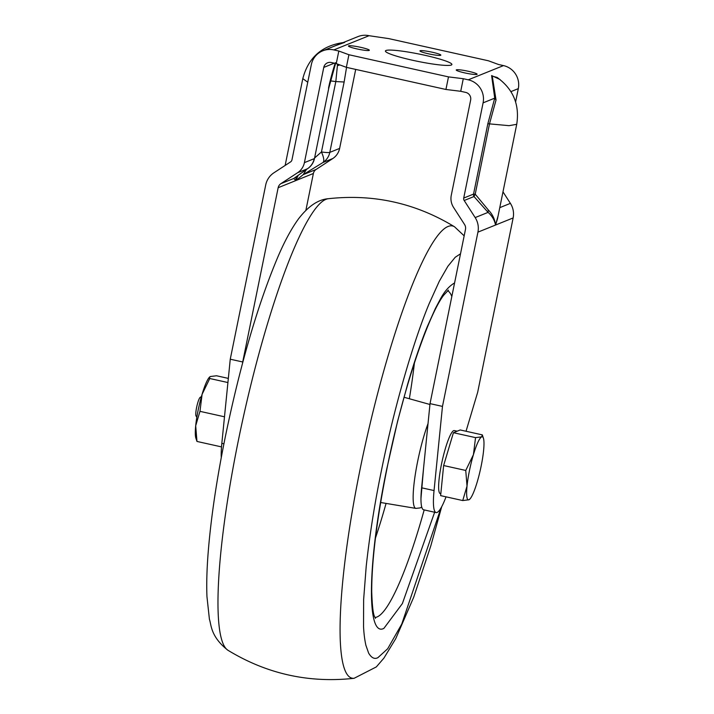 <?xml version="1.0" encoding="UTF-8"?>
<svg xmlns="http://www.w3.org/2000/svg" width="714" height="714" viewBox="0 0 714 714"><rect width="100%" height="100%" fill="white"/><g stroke="black" fill="none" stroke-linecap="round" stroke-linejoin="round"><path stroke-width="1.07" d="M440.815 493.758L440.288 493.642A32.3 5.248 -77.5 0 1 441.43 464.475A32.3 5.248 -77.5 0 1 454.318 430.578L457.139 431.202M412.496 60.244A33.924 3.713 -168.5 0 1 385.417 50.997A33.924 3.713 -168.5 0 1 424.821 55.273A33.924 3.713 -168.5 0 1 451.9 64.519A33.924 3.713 -168.5 0 1 412.496 60.244M428.462 53.8A10.665 1.169 -168.5 0 1 419.957 50.89A10.665 1.169 -168.5 0 1 432.336 52.238A10.665 1.169 -168.5 0 1 440.85 55.148A10.665 1.169 -168.5 0 1 428.462 53.8M356.955 48.918A10.665 1.169 -168.5 0 1 348.45 46.017A10.665 1.169 -168.5 0 1 360.829 47.356A10.665 1.169 -168.5 0 1 369.343 50.266A10.665 1.169 -168.5 0 1 356.955 48.918M464.752 72.899A10.665 1.169 -168.5 0 1 456.237 69.99A10.665 1.169 -168.5 0 1 468.625 71.338A10.665 1.169 -168.5 0 1 477.13 74.238A10.665 1.169 -168.5 0 1 464.752 72.899M467.027 486.118A32.3 5.248 -77.5 0 1 469.437 470.704A32.3 5.248 -77.5 0 1 473.427 454.657A32.3 5.248 -77.5 0 1 481.709 436.87A32.3 5.248 -77.5 0 1 483.494 438.441A32.3 5.248 -77.5 0 1 483.592 450.552A32.3 5.248 -77.5 0 1 477.193 482.021A32.3 5.248 -77.5 0 1 470.044 498.89A32.3 5.248 -77.5 0 1 468.911 499.8A32.3 5.248 -77.5 0 1 467.027 486.118M470.044 498.89L468.902 499.8L462.734 500.55L467.018 486.118L465.751 470.455L473.427 454.657L475.542 437.62L481.709 436.87L482.316 434.88L483.494 438.441M201.446 396.529L200.197 397.35A9.693 1.571 102.5 0 0 196.609 407.453A9.693 1.571 102.5 0 0 196.047 416.012L196.832 417.288M195.69 425.767A32.3 5.248 102.5 0 0 195.788 437.878L196.966 441.439L195.69 425.767L199.974 411.344L202.089 394.306A32.3 5.248 102.5 0 0 195.69 425.767M209.613 377.01L209.238 377.438A32.3 5.248 102.5 0 0 202.089 394.306L209.764 378.509L209.613 377.01L210.371 376.519L216.547 375.769L228.337 378.393M209.764 378.509L227.918 382.543M199.974 411.344L224.491 416.797M196.966 441.439L221.518 446.902M298.211 175.26L295.766 180.606L296.051 176.831M330.395 80.869L335.821 81.575L321.452 151.957L314.588 157.99M335.571 45.642L344.728 42.376C322.362 45.178 308.386 57.254 302.816 78.611L302.825 78.54M221.269 457.603A51.694 8.398 -77.5 0 1 221.831 443.367L230.256 359.204L242.706 361.971L278.157 187.711A6.462 6.337 68 0 1 280.888 183.668L297.577 172.743L307.404 168.781L293.784 178.464L295.766 180.606L303.209 174.653L322.978 162.497L332.804 158.526A16.154 15.842 -112 0 0 339.623 148.414L355.697 69.401M306.467 169.45L303.209 174.653L316.106 169.45L332.804 158.526M339.623 148.414L329.797 152.385A16.154 1.74 11.5 0 1 321.452 151.957C323.915 157.589 324.424 161.105 322.978 162.497A16.154 15.842 68 0 0 329.797 152.385L344.139 81.994L346.549 67.375M344.139 81.994L335.821 81.575L337.401 65.706L339.802 64.92M337.49 64.064L337.401 65.706M280.888 183.668L293.784 178.464L307.832 168.513A16.154 16.154 0 0 0 314.499 158.419L328.797 88.045L314.499 158.419M297.577 172.743A16.154 15.842 -112 0 0 304.405 162.631L314.231 158.669A16.154 15.842 -112 0 1 307.404 168.781L307.832 168.513M335.375 63.412L335.107 64.555M335.419 62.716C334.125 65.786 329.35 82.904 328.529 88.295M516.74 124.218L516.731 124.298C519.765 104.655 513.214 89.036 497.078 77.433L492.267 76.148L496.034 99.996L489.509 123.808L475.221 194.181L488.269 209.916C492.446 214.138 494.864 219.18 495.534 225.035L497.515 218.734L516.731 124.298L509.082 125.673L487.841 123.727L494.731 98.148L491.607 75.55L500.032 79.531M344.327 42.403L338.543 44.446M305.895 210.264L313.375 173.493A6.462 6.337 68 0 1 316.106 169.45M515.606 101.915L518.31 88.634A19.385 19.01 -112 0 0 503.486 65.599L498.506 64.492L488.403 60.779L388.835 38.627L369.058 35.7L333.84 49.918A19.385 19.01 -112 0 0 311.331 64.644L291.955 159.865A3.231 3.168 68 0 1 290.589 161.891L273.899 172.806A19.385 19.01 -112 0 0 265.715 184.944L230.256 359.204M242.599 363.033L242.706 361.971M304.405 162.631L323.772 67.411A6.462 6.337 68 0 1 331.278 62.502L336.258 63.608L338.82 51.024L348.914 54.737L448.49 76.889L463.279 78.71L460.726 91.294L465.698 92.401A6.462 6.337 68 0 1 470.642 100.085L451.275 195.297A16.154 15.842 -112 0 0 453.568 207.444L464.564 224.517A6.462 6.337 68 0 1 465.483 229.373L430.024 403.633L421.599 487.796A51.694 8.398 102.5 0 0 423.634 509.796L436.084 512.563A51.694 8.398 102.5 0 0 446.036 496.837M465.751 470.455L443.635 465.537L440.627 495.632L462.734 500.55M443.635 465.537L453.426 432.702L475.542 437.62M453.426 432.702L460.209 429.962L482.316 434.88M498.122 215.771L495.534 225.035C494.588 220.135 492.098 215.914 488.073 212.37L474.007 196.528L475.221 194.181L473.543 194.101L487.841 123.727M369.058 35.7A19.385 19.01 -112 0 0 357.964 36.601L343.443 42.465M336.258 63.608L346.352 67.33L348.914 54.737M346.352 67.33L445.929 89.473L448.49 76.889M333.84 49.918L338.82 51.024M466.037 431.265L477.693 392.191L513.143 217.931A19.385 19.01 -112 0 0 510.394 203.365L502.986 191.852M513.143 217.931L477.925 232.148A19.385 19.01 -112 0 0 475.176 217.583L464.18 200.5A3.231 3.168 68 0 1 463.716 198.073L483.092 102.852A19.385 19.01 -112 0 0 468.259 79.816L463.279 78.71M445.929 89.473L460.726 91.294M430.024 403.633L442.475 406.4L434.05 490.563A51.694 8.398 102.5 0 0 436.084 512.563M477.925 232.148L442.475 406.4M441.029 507.895L401.75 624.09L387.675 648.758L377.92 657.648C374.6 659.433 371.512 657.942 368.656 653.167L365.889 645.286C364.64 639.601 363.854 633.3 363.542 626.401L363.64 599.465L366.211 566.327C369.656 535.009 374.698 503.236 381.338 471.008C394.896 403.731 414.432 338.766 429.248 303.459L439.288 281.262L447.865 266.304L455.229 257.263L460.512 253.8M454.559 283.056L454.104 283.226C448.794 286.43 444.153 291.856 440.154 299.478L435.433 308.377L427.481 326.209C421.733 339.962 413.522 363.89 407.489 384.73L397.591 421.251L386.792 468.803C367.585 561.204 366.184 637.718 383.873 628.4L402.375 603.571L434.639 512.241M420.965 498.452L423.554 468.339M307.752 82.226L302.807 78.62L285.145 165.452M223.91 443.822L221.831 443.367M278.157 187.711L313.375 173.493M334.277 63.171L323.772 67.411M463.716 198.073L473.543 194.101A3.231 3.168 -112 0 0 474.007 196.528L464.18 200.5M496.034 99.996L494.731 98.148L483.092 102.852M475.176 217.583L488.073 212.37L488.269 209.916M510.929 91.615L518.31 88.634M510.394 203.365L499.773 207.649M468.259 79.816L503.486 65.599M434.05 490.563L421.599 487.796M328.279 198.715A231.648 37.628 102.5 0 0 326.066 199.304A231.648 37.628 102.5 0 0 238.065 441.921A231.648 37.628 102.5 0 0 227.855 650.213C210.416 636.495 211.38 624.714 209.416 619.27L206.953 596.583C206.444 583.668 206.873 568.665 208.247 551.556C211.014 517.588 216.699 479.335 225.321 436.789C240.315 364.47 257.799 304.592 277.782 257.156C284.565 241.278 291.535 228.435 298.684 218.627C308.368 206.141 318.239 199.501 328.279 198.715C373.556 193.744 415.637 203.106 454.541 226.793A231.648 37.628 -77.5 0 0 448.133 226.454A231.648 37.628 -77.5 0 0 360.142 469.071A231.648 37.628 -77.5 0 0 354.108 678.3L376.332 666.912L383.936 658.085L395.779 638.584L413.692 597.252L430.792 545.907L441.725 506.637M424.187 509.921A167.513 27.212 -77.5 0 1 376.947 617.003A167.513 27.212 -77.5 0 1 374.939 617.458M409.354 398.751A165.487 26.882 102.5 0 0 414.432 362.819M447.607 290.732A167.513 27.212 -77.5 0 1 451.819 296.515M375.439 538.106A165.487 26.882 102.5 0 0 386.078 503.415M380.66 502.504L415.869 508.395A52.015 8.452 -77.5 0 1 417.645 461.431A52.015 8.452 -77.5 0 1 428.025 423.581M328.797 88.045L335.571 63.457M497.765 77.888L497.096 77.442M338.561 44.438L322.746 50.819M375.43 618.378L375.43 618.378C375.127 615.995 372.672 619.386 371.717 591.772C371.673 560.776 376.751 519.738 386.952 468.661C401.937 393.012 427.882 315.642 443.662 295.266L448.446 290.116M415.869 508.395L420.153 507.904L421.733 507.074M429.944 404.49L404.062 397.27M464.162 235.843L454.541 226.793M227.855 650.213C266.75 673.909 308.841 683.271 354.108 678.3"/></g></svg>
